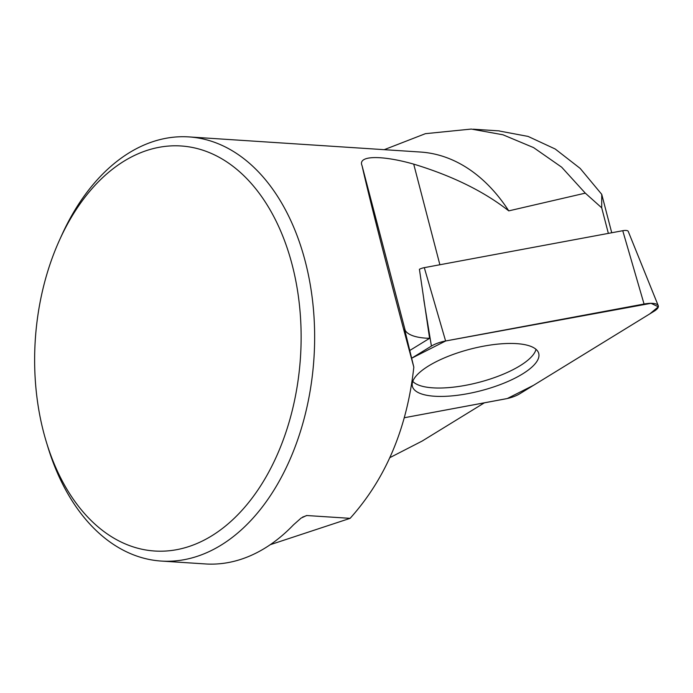 <?xml version="1.0" encoding="UTF-8"?>
<svg xmlns="http://www.w3.org/2000/svg" width="693" height="693" viewBox="0 0 693 693"><rect width="100%" height="100%" fill="white"/><g stroke="black" fill="none" stroke-linecap="round" stroke-linejoin="round"><path stroke-width="1.04" d="M409.528 350.641L429.591 338.314A63.756 20.963 165.4 0 1 405.214 330.448L404.547 330.838M484.381 402.824L422.167 441.051L389.899 457.623M608.359 233.385L601.706 207.822L601.741 194.343L611.728 232.753M601.741 194.343L580.154 168.39L555.214 149.012L528.075 136.417L499.575 131.064M419.412 269.256L429.591 338.314M46.414 442.195A202.945 132.874 93.7 0 1 36.902 397.037A202.945 132.874 93.7 0 1 59.641 239.821A202.945 132.874 93.7 0 1 263.236 198.926A202.945 132.874 93.7 0 1 242.966 509.234A202.945 132.874 93.7 0 1 46.414 442.195L47.904 447.089A212.526 139.146 -86.3 0 0 161.252 561.061A212.526 139.146 -86.3 0 0 200.779 555.084A212.526 139.146 -86.3 0 0 313.79 360.62A212.526 139.146 -86.3 0 0 188.964 136.911L420.512 152.044A212.526 139.146 93.7 0 1 508.766 210.871C484.026 191.441 452.347 175.866 413.712 164.128C382.311 155.189 357.337 155.137 362.049 165.653L405.214 330.448M508.766 210.871L585.299 193.139L601.706 207.822M188.964 136.911A212.526 139.146 -86.3 0 0 61.755 235.161L59.641 239.821M362.049 165.653C369.386 198.718 390.679 281.609 413.825 367.151C407.068 428.187 385.836 478.577 350.112 518.338L306.601 515.514L301.1 518.087L293.468 524.861A212.526 139.146 93.7 0 1 205.319 563.937L161.252 561.061M350.112 518.338L270.235 544.698M404.556 329.08L413.825 367.151M585.299 193.139L561.659 167.178L533.575 147.6L502.971 134.788L471.292 129.063L425.389 133.68L384.234 149.671M412.768 381.393A64.648 21.258 165.4 0 0 414.561 382.952A64.648 21.258 165.4 0 0 433.723 387.898A64.648 21.258 165.4 0 0 497.825 376.36A64.648 21.258 165.4 0 0 536.01 349.333M419.421 269.282A6.514 2.14 -14.6 0 1 424.298 267.654L622.747 230.708A6.514 2.14 -14.6 0 1 628.222 231.349L658.255 305.7A16.866 5.544 165.4 0 0 644.057 304.028L445.608 340.982A16.866 5.544 165.4 0 0 431.418 346.076L411.521 358.298L445.668 340.973L651.022 303.326L658.35 306.782L649.843 313.851L533.671 385.23L507.293 398.527L404.4 417.723L505.552 398.882A16.866 5.544 165.4 0 0 519.741 393.789L654.14 311.209A16.866 5.544 165.4 0 0 658.255 305.7M535.048 348.579A65.272 21.457 165.4 0 0 462.517 351.325A65.272 21.457 165.4 0 0 412.292 385.854A65.272 21.457 165.4 0 0 416.112 391.294A65.272 21.457 165.4 0 0 490.15 388.08A65.272 21.457 165.4 0 0 538.6 353.006A65.272 21.457 165.4 0 0 535.048 348.579M413.712 164.128L439.882 264.752M306.878 515.514L302.555 517.117M424.298 267.654L445.608 340.982M644.057 304.028L622.747 230.708M431.418 346.076L423.804 299.904M473.232 129.201L499.402 130.908"/></g></svg>
